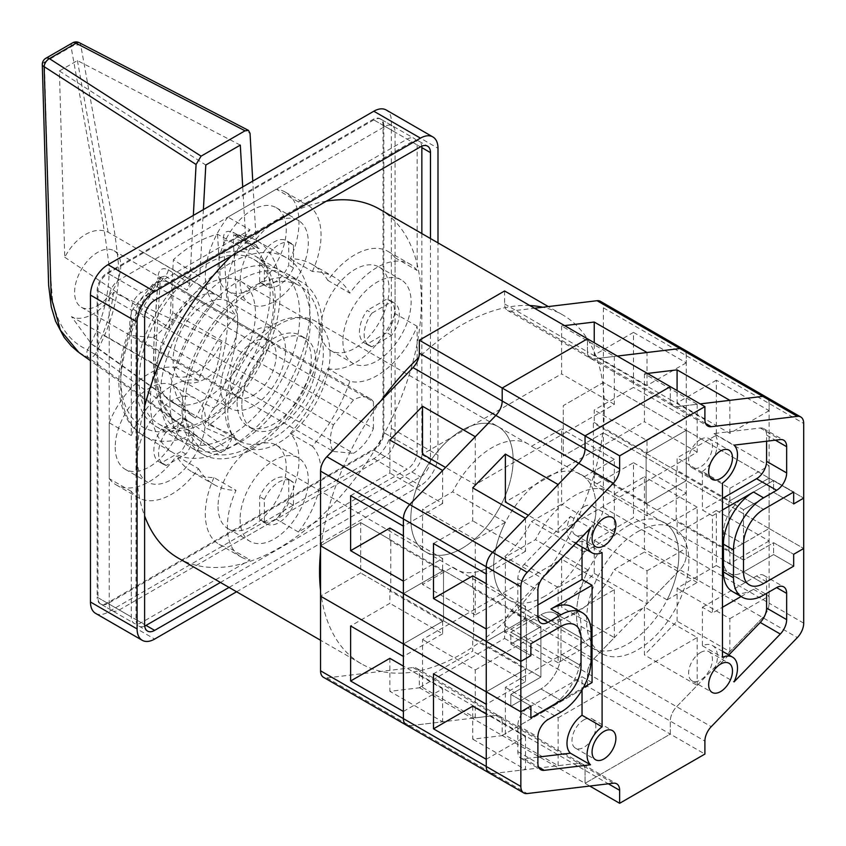 <?xml version="1.0" encoding="UTF-8"?>
<svg xmlns="http://www.w3.org/2000/svg" width="846" height="846" viewBox="0 0 846 846"><rect width="100%" height="100%" fill="white"/><g stroke="black" fill="none" stroke-linecap="round" stroke-linejoin="round"><path stroke-width="0.63" stroke-dasharray="4.23 3.17" d="M72.523 42.871A7.096 4.093 -120 0 0 71.085 46.847L97.385 192.983C102.292 217.052 106.215 241.67 109.155 266.86C109.536 294.894 102.334 322.538 87.529 349.81C69.213 341.668 57.549 325.054 52.547 299.981C50.295 274.263 49.068 248.015 48.878 221.229L44.415 62.244A7.096 3.183 -1.5 0 0 42.3 64.603M78.953 352.518L88.851 357.974L219.622 452.261C221.906 453.033 224.201 451.711 226.485 448.285L95.217 354.294C110.572 326.778 118.482 298.68 118.969 270.011C116.727 244.06 112.952 218.881 107.654 194.453L80.793 45.494A7.096 3.913 -10.3 0 0 71.085 46.847L44.415 62.244A7.096 4.093 60 0 1 45.843 58.268M95.217 354.294A7.096 0.814 29.1 0 1 87.529 349.81A7.096 5.425 -67.6 0 0 88.851 357.974A7.096 3.564 -54.2 0 0 91.897 357.361A7.096 3.564 -54.2 0 0 95.217 354.294M211.511 449.152L214.503 449.237L195.172 435.087A7.096 4.685 126.6 0 0 191.778 434.897L211.511 449.152A112.772 65.11 120 0 0 223.058 443.452A112.772 65.11 120 0 0 234.596 435.817L209.195 424.851A112.772 65.11 120 0 0 275.711 325.446A112.772 65.11 120 0 0 256.867 240.687A112.772 65.11 120 0 0 235.685 235.41L259.172 248.438A112.772 65.11 120 0 0 246.313 249.877L242.707 186.924M230.07 263.36A112.772 65.11 120 0 0 156.404 362.733A112.772 65.11 120 0 0 173.694 453.096A112.772 65.11 120 0 0 230.07 447.502A112.772 65.11 120 0 0 303.746 348.129A112.772 65.11 120 0 0 286.456 257.766A112.772 65.11 120 0 0 230.07 263.36M246.313 249.877L217.538 234.236A112.772 65.11 120 0 0 195.468 243.373A112.772 65.11 120 0 0 173.398 259.711L199.793 276.727A112.772 65.11 120 0 0 186.934 290.146L165.287 276.05A112.772 65.11 120 0 0 144.106 436.007A112.772 65.11 120 0 0 191.778 434.897C185.686 431.999 180.642 430.307 176.634 429.831A105.676 61.018 -60 0 1 121.454 390.017A105.676 61.018 -60 0 1 157.694 282.818C155.283 336.93 143.429 404.124 176.634 429.831A7.096 5.753 131.9 0 0 176.359 421.657L175.915 421.308C143.334 395.96 155.801 330.056 157.885 277.541A7.096 3.807 -176.7 0 1 159.757 280.322L159.757 280.322A7.096 3.807 -176.7 0 1 157.694 282.818L160.454 277.276L165.287 276.05A7.096 4.177 -56.8 0 0 168.28 269.747C161.988 267.019 158.53 269.62 157.885 277.541M253.144 395.389A32.624 18.834 120 0 0 274.453 366.635A32.624 18.834 120 0 0 269.462 340.494A32.624 18.834 120 0 0 253.144 342.112A32.624 18.834 120 0 0 231.836 370.865A32.624 18.834 120 0 0 236.827 397.007A32.624 18.834 120 0 0 253.144 395.389M97.681 305.628A32.624 18.834 120 0 0 118.99 276.885A32.624 18.834 120 0 0 113.988 250.733A32.624 18.834 120 0 0 97.681 252.351A32.624 18.834 120 0 0 76.362 281.105A32.624 18.834 120 0 0 81.364 307.246A32.624 18.834 120 0 0 97.681 305.628M230.07 435.923A98.58 56.915 120 0 0 294.482 349.049A98.58 56.915 120 0 0 279.37 270.054A98.58 56.915 120 0 0 230.07 274.939A98.58 56.915 120 0 0 165.668 361.813A98.58 56.915 120 0 0 180.78 440.808A98.58 56.915 120 0 0 230.07 435.923M205.504 421.742A98.58 56.915 120 0 0 269.906 334.868A98.58 56.915 120 0 0 254.794 255.862A98.58 56.915 120 0 0 205.504 260.748A98.58 56.915 120 0 0 141.102 347.621A98.58 56.915 120 0 0 156.214 426.617A98.58 56.915 120 0 0 205.504 421.742M240.306 145.1L77.42 60.574L59.389 70.979L64.761 257.237C70.292 246.979 77.176 239.407 85.425 234.501C93.684 229.869 101.256 229.107 108.14 232.195L218.374 295.772A45.821 26.448 120 0 0 195.468 298.046A45.821 26.448 120 0 0 169.549 327.973L173.398 259.711M217.538 234.236L221.388 298.046A45.821 26.448 120 0 0 218.374 295.772M221.388 298.046L140.859 251.019M205.504 303.83A45.821 26.448 120 0 0 175.566 344.206A45.821 26.448 120 0 0 182.588 380.922A45.821 26.448 120 0 0 205.504 378.648A45.821 26.448 120 0 0 235.431 338.273A45.821 26.448 120 0 0 228.409 301.567A45.821 26.448 120 0 0 205.504 303.83M253.144 331.336A45.821 26.448 120 0 0 223.217 371.711A45.821 26.448 120 0 0 230.239 408.428A45.821 26.448 120 0 0 253.144 406.165A45.821 26.448 120 0 0 283.072 365.789A45.821 26.448 120 0 0 276.05 329.073A45.821 26.448 120 0 0 253.144 331.336M193.343 215.423L189.673 283.759L186.934 290.146M203.4 209.607L199.793 276.727M259.172 248.438L257.935 248.121L256.433 245.213L252.764 181.107M256.433 245.213L233.105 232.322C226.421 229.816 223.196 232.28 223.439 239.693L227.807 317.292C227.447 344.882 220.087 373.816 205.715 404.102C200.227 413.853 200.544 421.974 206.667 428.457L231.603 439.36L234.596 435.817M226.485 448.285A157.705 91.051 120 0 0 231.603 439.36M195.172 435.087L181.414 425.612M168.28 269.747L189.673 283.759M214.503 449.237A157.705 91.051 120 0 0 219.622 452.261M77.42 60.574L108.14 232.195M59.389 70.979L205.8 165.023M64.761 257.237L169.549 327.973M205.715 404.102A7.096 0.698 26 0 0 214.313 408.079C229.181 377.094 236.965 347.389 237.652 318.931L233.253 239.196L233.697 234.786L235.685 235.41A7.096 3.828 118.9 0 1 234.469 235.135L234.469 235.135A7.096 3.828 118.9 0 1 233.105 232.322M175.915 421.308A7.096 5.753 131.9 0 1 176.359 421.657C166.334 412.531 159.831 399.217 156.859 381.694L155.347 363.05L155.717 351.513L160.465 277.266C114.612 329.411 103.106 414.381 144.106 436.007L173.694 453.096M223.439 239.693A7.096 4.367 -3.5 0 0 233.253 239.196A105.676 61.018 -60 0 1 269.493 304.549A105.676 61.018 -60 0 1 214.313 408.079C208.899 413.98 207.185 419.574 209.195 424.851A7.096 3.553 -67.2 0 0 206.667 428.457M113.491 292.335C111.376 310.958 105.813 329.274 96.793 347.304L91.569 344.1L71.466 316.594C83.088 323.024 104.375 310.736 113.491 292.335L221.684 342.313C218.437 367.555 209.692 392.798 195.468 418.051L96.793 347.304M195.468 418.051L192.476 416.084L177.279 398.339L169.263 372.578L71.466 316.594M169.263 372.578A45.821 26.448 120 0 0 172.563 375.127A45.821 26.448 120 0 0 221.684 342.313M152.84 337.48A32.624 18.834 120 0 0 172.817 312.629L172.817 285.99A32.624 18.834 120 0 0 169.158 282.585A32.624 18.834 120 0 0 152.84 284.203L132.864 309.054A32.624 18.834 120 0 0 132.864 335.693L152.84 337.48L353.448 453.297A32.624 18.834 120 0 0 373.424 428.446L172.817 312.629M373.424 428.446L373.424 401.808L172.817 285.99M373.424 401.808A32.624 18.834 120 0 0 369.755 398.403A32.624 18.834 120 0 0 353.448 400.021L152.84 284.203M353.448 400.021L333.472 424.872L132.864 309.054M333.472 424.872A32.624 18.834 120 0 0 333.472 451.51L132.864 335.693M333.472 451.51L353.448 453.297M310.313 320.687A99.289 57.327 120 0 0 289.755 275.236A99.289 57.327 120 0 0 213.234 301.832A99.289 57.327 120 0 0 169.898 401.755A99.289 57.327 120 0 0 190.456 447.217A99.289 57.327 120 0 0 266.976 420.61A99.289 57.327 120 0 0 310.313 320.687M322.347 327.635A99.289 57.327 120 0 0 301.789 282.183A99.289 57.327 120 0 0 225.269 308.779A99.289 57.327 120 0 0 181.932 408.703A99.289 57.327 120 0 0 202.49 454.165A99.289 57.327 120 0 0 279.011 427.558A99.289 57.327 120 0 0 322.347 327.635M109.208 604.15A14.181 8.185 120 0 0 112.148 610.643A14.181 8.185 120 0 0 119.244 609.945L385.036 456.48A14.181 8.185 120 0 0 395.071 439.116L395.071 132.188A14.181 8.185 120 0 0 392.132 125.694A14.181 8.185 120 0 0 385.036 126.403L119.244 279.857A14.181 8.185 120 0 0 109.208 297.232L109.208 604.15L97.174 597.202A14.181 8.185 120 0 0 100.114 603.695A14.181 8.185 120 0 0 107.209 602.997L373.001 449.533A14.181 8.185 120 0 0 383.037 432.158L383.037 125.24A14.181 8.185 120 0 0 380.097 118.747A14.181 8.185 120 0 0 373.001 119.455L107.209 272.909A14.181 8.185 120 0 0 97.174 290.284L97.174 597.202M240.105 281.887A48.233 27.844 120 0 0 250.088 303.968A48.233 27.844 120 0 0 287.259 291.045A48.233 27.844 120 0 0 308.314 242.506A48.233 27.844 120 0 0 298.321 220.425A48.233 27.844 120 0 0 261.16 233.348A48.233 27.844 120 0 0 240.105 281.887M218.035 269.144A48.233 27.844 120 0 0 228.029 291.225A48.233 27.844 120 0 0 265.189 278.302A48.233 27.844 120 0 0 286.244 229.763A48.233 27.844 120 0 0 276.251 207.693A48.233 27.844 120 0 0 239.09 220.605A48.233 27.844 120 0 0 218.035 269.144M137.295 459.96A48.233 27.844 120 0 0 147.289 482.03A48.233 27.844 120 0 0 184.449 469.118A48.233 27.844 120 0 0 205.504 420.578A48.233 27.844 120 0 0 195.511 398.498A48.233 27.844 120 0 0 158.35 411.42A48.233 27.844 120 0 0 137.295 459.96M115.225 447.217A48.233 27.844 120 0 0 125.219 469.297A48.233 27.844 120 0 0 162.379 456.375A48.233 27.844 120 0 0 183.434 407.835A48.233 27.844 120 0 0 173.441 385.755A48.233 27.844 120 0 0 136.28 398.678A48.233 27.844 120 0 0 115.225 447.217M240.105 519.317A48.233 27.844 120 0 0 250.088 541.387A48.233 27.844 120 0 0 287.259 528.475A48.233 27.844 120 0 0 308.314 479.936A48.233 27.844 120 0 0 298.321 457.855A48.233 27.844 120 0 0 261.16 470.778A48.233 27.844 120 0 0 240.105 519.317M218.035 506.574A48.233 27.844 120 0 0 228.029 528.655A48.233 27.844 120 0 0 265.189 515.732A48.233 27.844 120 0 0 286.244 467.193A48.233 27.844 120 0 0 276.251 445.123A48.233 27.844 120 0 0 239.09 458.035A48.233 27.844 120 0 0 218.035 506.574M342.916 341.245A48.233 27.844 120 0 0 352.898 363.325A48.233 27.844 120 0 0 390.069 350.403A48.233 27.844 120 0 0 411.124 301.863A48.233 27.844 120 0 0 401.131 279.783A48.233 27.844 120 0 0 363.97 292.705A48.233 27.844 120 0 0 342.916 341.245M320.846 328.502A48.233 27.844 120 0 0 330.839 350.582A48.233 27.844 120 0 0 367.999 337.66A48.233 27.844 120 0 0 389.054 289.12A48.233 27.844 120 0 0 379.061 267.05A48.233 27.844 120 0 0 341.9 279.973A48.233 27.844 120 0 0 320.846 328.502M298.384 531.997L276.314 519.254A66.242 38.25 120 0 0 298.987 459.843A66.242 38.25 120 0 0 290.315 433.501L312.385 446.244A119.857 69.203 120 0 0 349.874 381.303A66.242 38.25 120 0 0 417.141 326.302L417.141 451.849A14.181 8.185 -60 0 1 407.106 469.223L298.384 531.997A66.242 38.25 120 0 0 321.046 472.586A66.242 38.25 120 0 0 312.385 446.244M417.141 326.302L395.071 313.57L395.071 257.734A66.242 38.25 120 0 0 388.071 251.442A66.242 38.25 120 0 0 327.814 280.396A119.857 69.203 120 0 0 312.068 264.364A119.857 69.203 120 0 0 290.315 258.749A66.242 38.25 120 0 0 298.987 222.413A66.242 38.25 120 0 0 285.261 192.084A66.242 38.25 120 0 0 276.314 189.176L227.965 217.084L250.035 229.826A66.242 38.25 120 0 0 236.034 315.579A119.857 69.203 120 0 0 198.535 380.51A66.242 38.25 120 0 0 131.278 435.521L131.278 309.974A14.181 8.185 -60 0 1 141.303 292.6L250.035 229.826M312.385 271.492A66.242 38.25 120 0 0 321.046 235.156A66.242 38.25 120 0 0 307.331 204.827A66.242 38.25 120 0 0 298.384 201.908L407.106 139.135A14.181 8.185 -60 0 1 414.202 138.437A14.181 8.185 -60 0 1 417.141 144.93L417.141 270.477A66.242 38.25 120 0 0 410.141 264.185A66.242 38.25 120 0 0 349.874 293.139A119.857 69.203 120 0 0 334.138 277.107A119.857 69.203 120 0 0 312.385 271.492L290.315 258.749M225.057 409.284A69.509 40.132 120 0 0 239.45 441.104A69.509 40.132 120 0 0 293.012 422.482A69.509 40.132 120 0 0 323.352 352.539A69.509 40.132 120 0 0 308.959 320.719A69.509 40.132 120 0 0 255.397 339.341A69.509 40.132 120 0 0 225.057 409.284M157.155 370.083A69.509 40.132 120 0 0 171.548 401.903A69.509 40.132 120 0 0 225.11 383.28A69.509 40.132 120 0 0 255.45 313.327A69.509 40.132 120 0 0 241.057 281.517A69.509 40.132 120 0 0 187.495 300.129A69.509 40.132 120 0 0 157.155 370.083M166.281 431.872A24.82 14.329 120 0 0 158.562 453.118A24.82 14.329 120 0 0 163.701 464.486A24.82 14.329 120 0 0 166.281 465.459L185.94 454.112A24.82 14.329 120 0 0 188.521 421.488A24.82 14.329 120 0 0 185.94 420.525L166.281 431.872L161.575 429.144A24.82 14.329 120 0 0 153.845 450.4A24.82 14.329 120 0 0 158.985 461.768A24.82 14.329 120 0 0 161.575 462.73L181.224 451.383A24.82 14.329 120 0 0 183.815 418.77A24.82 14.329 120 0 0 181.224 417.797L161.575 429.144M371.902 313.157A24.82 14.329 120 0 0 364.182 334.413A24.82 14.329 120 0 0 369.321 345.771A24.82 14.329 120 0 0 371.902 346.744L391.561 335.397A24.82 14.329 120 0 0 394.141 302.783A24.82 14.329 120 0 0 391.561 301.81L371.902 313.157L367.185 310.429A24.82 14.329 120 0 0 359.465 331.685A24.82 14.329 120 0 0 364.605 343.053A24.82 14.329 120 0 0 367.185 344.026L386.844 332.679A24.82 14.329 120 0 0 389.424 300.055A24.82 14.329 120 0 0 386.844 299.082L367.185 310.429M237.092 402.336A52.484 30.297 120 0 0 247.963 426.363A52.484 30.297 120 0 0 288.412 412.298A52.484 30.297 120 0 0 311.317 359.487A52.484 30.297 120 0 0 300.446 335.46A52.484 30.297 120 0 0 260.008 349.514A52.484 30.297 120 0 0 237.092 402.336M241.808 405.054A52.484 30.297 120 0 0 252.679 429.081A52.484 30.297 120 0 0 293.128 415.026A52.484 30.297 120 0 0 316.034 362.204A52.484 30.297 120 0 0 305.163 338.178A52.484 30.297 120 0 0 264.724 352.243A52.484 30.297 120 0 0 241.808 405.054M273.501 302.91A95.038 54.874 120 0 0 253.821 259.405A95.038 54.874 120 0 0 180.589 284.859A95.038 54.874 120 0 0 139.104 380.51A95.038 54.874 120 0 0 158.784 424.015A95.038 54.874 120 0 0 232.016 398.551A95.038 54.874 120 0 0 273.501 302.91M184.936 406.968A95.038 54.874 -60 0 1 226.421 311.328A95.038 54.874 -60 0 1 299.664 285.863A95.038 54.874 -60 0 1 319.344 329.369A95.038 54.874 -60 0 1 277.858 425.02A95.038 54.874 -60 0 1 204.626 450.474A95.038 54.874 -60 0 1 184.936 406.968M198.535 468.684A119.857 69.203 120 0 0 214.281 484.716A119.857 69.203 120 0 0 236.034 490.331A66.242 38.25 120 0 0 241.089 556.996A66.242 38.25 120 0 0 250.035 559.915L141.303 622.677A14.181 8.185 -60 0 1 134.218 623.386A14.181 8.185 -60 0 1 131.278 616.893L131.278 491.346A66.242 38.25 120 0 0 138.279 497.638A66.242 38.25 120 0 0 198.535 468.684L176.476 455.941A119.857 69.203 120 0 0 192.211 471.973A119.857 69.203 120 0 0 213.964 477.588L236.034 490.331M288.75 479.883A24.82 14.329 120 0 0 286.614 478.127A24.82 14.329 120 0 0 259.659 496.676L259.659 519.37A24.82 14.329 120 0 0 261.795 521.125A24.82 14.329 120 0 0 288.75 502.577L288.75 479.883L293.467 482.601A24.82 14.329 120 0 0 291.331 480.845A24.82 14.329 120 0 0 264.375 499.394L264.375 522.088A24.82 14.329 120 0 0 266.511 523.843A24.82 14.329 120 0 0 293.467 505.295L293.467 482.601M259.659 281.94A24.82 14.329 120 0 0 261.795 283.696A24.82 14.329 120 0 0 288.75 265.147L288.75 242.453A24.82 14.329 120 0 0 286.614 240.698A24.82 14.329 120 0 0 259.659 259.246L259.659 281.94L264.375 284.658A24.82 14.329 120 0 0 266.511 286.413A24.82 14.329 120 0 0 293.467 267.865L293.467 245.171A24.82 14.329 120 0 0 291.331 243.415A24.82 14.329 120 0 0 264.375 261.964L264.375 284.658M383.841 125.705A14.181 8.185 120 0 0 380.901 119.212A14.181 8.185 120 0 0 373.805 119.91L108.002 273.374A14.181 8.185 120 0 0 97.977 290.749L97.977 597.667A14.181 8.185 120 0 0 100.917 604.16A14.181 8.185 120 0 0 108.002 603.452L373.805 449.998A14.181 8.185 120 0 0 383.841 432.623L383.841 125.705L417.141 144.93M395.071 257.734L417.141 270.477M276.314 519.254L227.965 547.172L250.035 559.915M131.278 491.346L109.208 478.603L109.208 422.778L131.278 435.521M298.384 201.908L276.314 189.176M95.598 613.371A24.82 14.329 120 0 0 108.002 612.144L373.805 458.68A24.82 14.329 120 0 0 391.36 428.277L391.36 121.359A24.82 14.329 120 0 0 386.22 110.001M236.573 591.766L420.451 485.615A24.82 14.329 120 0 0 437.995 455.211L437.995 242.887M144.708 626.061A14.181 8.185 -60 0 1 138.934 626.103A14.181 8.185 -60 0 1 135.995 619.61L135.995 312.692A14.181 8.185 -60 0 1 146.02 295.317L411.822 141.864A14.181 8.185 -60 0 1 418.918 141.155A14.181 8.185 -60 0 1 421.763 146.178M421.847 233.57L421.847 454.577A14.181 8.185 -60 0 1 411.822 471.941L220.425 582.45M229.055 587.431L420.451 476.922A14.181 8.185 120 0 0 430.477 459.558L430.477 238.551M293.467 267.865L288.75 265.147M293.467 245.171L288.75 242.453M264.375 261.964L259.659 259.246M371.902 346.744L367.185 344.026M391.561 335.397L386.844 332.679M391.561 301.81L386.844 299.082M264.375 499.394L259.659 496.676M264.375 522.088L259.659 519.37M293.467 505.295L288.75 502.577M185.94 420.525L181.224 417.797M185.94 454.112L181.224 451.383M166.281 465.459L161.575 462.73M227.965 217.084A66.242 38.25 120 0 0 213.964 302.836L236.034 315.579M327.814 280.396L349.874 293.139M290.315 433.501A119.857 69.203 120 0 0 327.814 368.57L349.874 381.303M327.814 368.57A66.242 38.25 120 0 0 395.071 313.57M213.964 477.588A66.242 38.25 120 0 0 219.019 544.253A66.242 38.25 120 0 0 227.965 547.172M109.208 478.603A66.242 38.25 120 0 0 116.209 484.895A66.242 38.25 120 0 0 176.476 455.941M213.964 302.836A119.857 69.203 120 0 0 176.476 367.777L198.535 380.51M176.476 367.777A66.242 38.25 120 0 0 109.208 422.778M330.077 354.104A72.344 41.771 120 0 0 315.093 320.983A72.344 41.771 120 0 0 259.341 340.367A72.344 41.771 120 0 0 227.764 413.165A72.344 41.771 120 0 0 242.749 446.286A72.344 41.771 120 0 0 298.501 426.902A72.344 41.771 120 0 0 330.077 354.104M513.131 459.78A72.344 41.771 120 0 0 498.146 426.67A72.344 41.771 120 0 0 442.395 446.043A72.344 41.771 120 0 0 410.818 518.852A72.344 41.771 120 0 0 425.802 551.962A72.344 41.771 120 0 0 481.543 532.589A72.344 41.771 120 0 0 513.131 459.78M320.549 590.455A201.422 116.293 120 0 0 361.263 663.75A201.422 116.293 120 0 0 516.472 609.786A201.422 116.293 120 0 0 604.404 407.085A201.422 116.293 120 0 0 562.685 314.881A201.422 116.293 120 0 0 542.794 307.235M144.613 406.418A201.422 116.293 120 0 0 136.492 465.86A201.422 116.293 120 0 0 144.613 515.923M178.21 558.074A201.422 116.293 120 0 0 333.43 504.11A201.422 116.293 120 0 0 421.35 301.398A201.422 116.293 120 0 0 379.632 209.195M529.829 305.543A201.422 116.293 120 0 0 418.707 357.604M381.155 400.56A201.422 116.293 120 0 0 320.549 551.486M326.334 201.179A201.422 116.293 120 0 0 231.508 255.926M492.065 565.752A72.344 41.771 -60 0 1 455.888 569.337A72.344 41.771 -60 0 1 452.642 567.084L422.524 584.47L422.524 509.197L452.642 491.812A72.344 41.771 -60 0 1 492.065 447.619A72.344 41.771 -60 0 1 528.232 444.034A72.344 41.771 -60 0 1 531.489 446.286L561.596 428.901L561.596 504.184L531.489 521.57A72.344 41.771 -60 0 1 492.065 565.752M505.4 597.551L475.283 614.936L475.283 539.653L505.4 522.268A72.344 41.771 -60 0 0 505.4 597.551L452.642 567.084M505.4 522.268L452.642 491.812M461.969 548.388A72.344 41.771 -60 0 1 425.802 551.962A72.344 41.771 -60 0 1 414.709 494.001A72.344 41.771 -60 0 1 461.969 430.244A72.344 41.771 -60 0 1 498.146 426.67A72.344 41.771 -60 0 1 509.229 484.631A72.344 41.771 -60 0 1 461.969 548.388M600.459 301.335A14.181 8.185 -60 0 1 603.399 307.828L603.399 382.477L563.277 405.636L563.277 456.015L603.399 432.856L603.399 507.505A14.181 8.185 -60 0 1 597.065 521.929L510.942 611.034A14.181 8.185 120 0 0 504.597 625.458L504.597 638.434L419.341 687.65L419.341 674.674A14.181 8.185 120 0 0 416.401 668.181A14.181 8.185 120 0 0 413.007 667.568L326.884 677.921A14.181 8.185 -60 0 1 323.489 677.297M403.394 581.16L442.648 558.497L442.648 570.944L403.394 593.606L443.516 570.447L443.516 620.827L443.516 570.447L403.394 593.606L443.516 570.447L360.671 522.617L360.671 572.996L320.549 596.155L360.671 572.996L360.671 522.617L320.549 545.776L360.671 522.617L390.757 539.981L389.89 540.488L389.89 528.041M504.597 290.971L504.597 303.957A14.181 8.185 120 0 0 507.537 310.45A14.181 8.185 120 0 0 510.942 311.064L534.492 308.23M389.89 590.868L390.757 590.371L360.671 572.996L443.516 620.827L403.394 643.986L442.648 621.334L389.89 590.868L389.89 603.325L350.635 625.977M389.89 658.336L389.89 691.33L422.524 687.417L422.524 639.491L561.596 559.195L561.596 607.121L594.241 573.355L594.241 540.351L633.485 517.689L633.485 462.677L594.241 485.34L594.241 472.893L593.363 473.39L593.363 423.011L594.241 422.503L594.241 410.056L633.485 387.394L633.485 332.383L594.241 355.045L594.241 342.725M510.942 311.064L593.786 358.894A14.181 8.185 -60 0 1 590.392 358.281A14.181 8.185 120 0 0 593.786 358.894L614.355 356.42L561.596 325.964L564.578 325.604M561.596 325.964L561.596 373.89L422.524 454.175M389.89 440.026L389.89 473.02L350.635 495.682M390.757 590.371L390.757 539.981M594.241 573.355L647 603.811L679.909 569.77A14.181 8.185 120 0 0 686.243 555.336L686.243 548.155L633.485 517.689M504.597 638.434L587.452 686.265L587.452 673.289A14.181 8.185 -60 0 1 593.786 658.865L614.355 637.588L561.596 607.121M419.341 687.65L502.196 735.491L587.452 686.265L502.196 735.491L502.196 722.516L502.196 735.491L589.757 786.04M422.524 687.417L475.283 717.873L495.851 715.399A14.181 8.185 -60 0 1 499.256 716.023A14.181 8.185 -60 0 1 502.196 722.516A14.181 8.185 120 0 0 499.256 716.023A14.181 8.185 120 0 0 495.851 715.399L409.739 725.752L442.648 721.797L389.89 691.33M442.648 570.944L389.89 540.488M504.597 303.957L587.452 351.788L587.452 338.812L587.452 351.788A14.181 8.185 120 0 0 590.392 358.281A14.181 8.185 -60 0 1 587.452 351.788L670.296 399.619A14.181 8.185 120 0 0 673.236 406.112A14.181 8.185 120 0 0 676.641 406.725L700.192 403.902M633.485 332.383L686.243 362.839L686.243 355.658A14.181 8.185 120 0 0 683.314 349.165A14.181 8.185 -60 0 1 686.243 355.658L686.243 430.307L686.243 417.861L633.485 387.394M594.241 422.503L647 452.97L686.243 430.307L603.399 382.477L603.399 432.856L563.277 456.015L563.277 405.636L603.399 382.477L686.243 430.307L686.243 480.687L647 503.349L594.241 472.893M633.485 462.677L686.243 493.133L686.243 480.687L603.399 432.856L686.243 480.687L646.122 503.846L646.122 453.467L593.363 423.011M677.086 470.344L677.086 457.887L716.34 435.225L716.34 380.214L769.099 410.67L769.099 403.489A14.181 8.185 120 0 0 766.159 396.996A14.181 8.185 -60 0 1 769.099 403.489L769.099 478.138L729.844 500.8L677.086 470.344L676.218 470.841L676.218 521.221L646.122 503.846L686.243 480.687L646.122 503.846L646.122 453.467L686.243 430.307L646.122 453.467L646.122 503.846L593.363 473.39M584.248 476.742L614.355 459.367L614.355 534.64L584.248 552.026A72.344 41.771 -60 0 0 584.248 476.742L531.489 446.286M584.248 552.026L531.489 521.57M614.355 356.42L614.355 404.346L475.283 484.642L445.556 467.468M475.283 484.642L475.283 436.716M614.355 404.346L561.596 373.89M475.283 614.936L422.524 584.47M475.283 539.653L422.524 509.197M475.283 717.873L475.283 669.947L422.524 639.491M475.283 669.947L614.355 589.662L561.596 559.195M614.355 589.662L614.355 637.588M647 603.811L647 570.817L594.241 540.351M647 570.817L686.243 548.155M647 452.97L647 440.512L594.241 410.056M647 440.512L686.243 417.861M686.243 362.839L647 385.501L594.241 355.045M647 385.501L647 352.496M442.648 470.482L442.648 503.486L389.89 473.02M442.648 503.486L403.394 526.149M442.648 558.497L403.394 535.835M403.394 711.454L442.648 688.792L403.394 666.13M442.648 688.792L442.648 721.797M614.355 459.367L561.596 428.901M614.355 534.64L561.596 504.184M686.243 493.133L647 515.796L594.241 485.34M647 515.796L647 503.349M442.648 621.334L442.648 633.781L389.89 603.325M442.648 633.781L403.394 656.443M627.669 525.916A72.344 41.771 -60 0 1 663.846 522.331A72.344 41.771 -60 0 1 674.928 580.303A72.344 41.771 -60 0 1 627.669 644.049A72.344 41.771 -60 0 1 591.502 647.634A72.344 41.771 -60 0 1 580.409 589.662A72.344 41.771 -60 0 1 627.669 525.916M637.704 531.7A72.344 41.771 -60 0 1 673.871 528.126A72.344 41.771 -60 0 1 684.964 586.088A72.344 41.771 -60 0 1 637.704 649.844A72.344 41.771 -60 0 1 601.527 653.419A72.344 41.771 -60 0 1 590.445 595.457A72.344 41.771 -60 0 1 637.704 531.7M700.52 652.52A16.846 9.729 -60 0 1 708.937 651.684A16.846 9.729 -60 0 1 711.518 665.178A16.846 9.729 -60 0 1 700.52 680.025A16.846 9.729 -60 0 1 692.091 680.861A16.846 9.729 -60 0 1 689.511 667.357A16.846 9.729 -60 0 1 700.52 652.52M583.909 719.84A16.846 9.729 -60 0 1 592.337 719.005A16.846 9.729 -60 0 1 594.918 732.499A16.846 9.729 -60 0 1 583.909 747.346A16.846 9.729 -60 0 1 575.492 748.181A16.846 9.729 -60 0 1 572.911 734.677A16.846 9.729 -60 0 1 583.909 719.84M583.909 506.733A16.846 9.729 -60 0 1 592.337 505.897A16.846 9.729 -60 0 1 594.918 519.391A16.846 9.729 -60 0 1 583.909 534.238A16.846 9.729 -60 0 1 575.492 535.074A16.846 9.729 -60 0 1 572.911 521.57A16.846 9.729 -60 0 1 583.909 506.733M700.52 439.412A16.846 9.729 -60 0 1 708.937 438.577A16.846 9.729 -60 0 1 711.518 452.071A16.846 9.729 -60 0 1 700.52 466.918A16.846 9.729 -60 0 1 692.091 467.753A16.846 9.729 -60 0 1 689.511 454.26A16.846 9.729 -60 0 1 700.52 439.412M592.063 682.553L582.037 676.768L582.037 689.998M537.897 604.953L527.872 610.749A14.181 8.185 -60 0 1 520.776 611.457A14.181 8.185 -60 0 1 517.837 604.953L517.837 578.727A14.181 8.185 -60 0 1 524.182 564.293L570.437 516.441A23.942 13.822 120 0 0 571.949 541.218A23.942 13.822 120 0 0 582.037 540.996L602.098 552.575M582.037 540.996L582.037 547.034M537.897 757.107L524.182 758.756A14.181 8.185 -60 0 1 520.776 758.143A14.181 8.185 -60 0 1 517.837 751.639L517.837 725.413A14.181 8.185 -60 0 1 527.872 708.039L582.037 676.768M728.818 654.973L713.992 670.318A23.942 13.822 120 0 0 712.48 645.54A23.942 13.822 120 0 0 702.392 645.762L702.392 607.28L712.427 613.064L722.452 607.28M722.452 509.99L712.427 515.774L712.427 613.064M712.427 515.774L702.392 509.99L702.392 471.508L722.452 483.087M702.392 645.762L722.452 657.342M702.392 607.28L756.557 576.01A14.181 8.185 -60 0 1 763.652 575.301A14.181 8.185 -60 0 1 766.592 581.794L766.592 593.374M722.452 498.41L702.392 509.99M702.392 471.508A23.942 13.822 120 0 0 716.076 451.88A23.942 13.822 120 0 0 713.992 433.564L760.247 428.002A14.181 8.185 -60 0 1 763.652 428.615A14.181 8.185 -60 0 1 766.592 435.108L766.592 441.231M773.614 492.33L793.675 503.909L773.614 492.33L743.518 509.694L773.614 492.33L773.614 480.454L793.675 492.034L773.614 480.454L773.614 492.33M676.218 470.841L646.122 453.467L686.243 430.307L769.099 478.138L769.099 528.517L728.977 551.687L728.977 501.297L769.099 478.138L728.977 501.297L743.518 509.694L743.518 560.084L743.518 509.694L728.977 501.297L728.977 551.687L743.518 560.084L773.614 542.709L773.614 554.574L743.518 571.949A28.373 16.381 -60 0 1 729.337 573.355A28.373 16.381 -60 0 1 723.457 560.369L723.457 532.578A28.373 16.381 -60 0 1 743.518 497.829L773.614 480.454L743.518 497.829L763.578 509.408L743.518 497.829A28.373 16.381 -60 0 0 723.457 532.578L743.518 544.158L723.457 532.578L723.457 560.369L743.518 571.949A28.373 16.381 -60 0 1 729.337 573.355A28.373 16.381 -60 0 1 723.457 560.369L763.578 583.529L743.518 571.949L773.614 554.574L793.675 566.164L773.614 554.574L773.614 542.709L793.675 554.289L773.614 542.709L743.518 560.084L728.977 551.687L769.099 528.517L803.7 548.494L769.099 528.517L769.099 603.166A14.181 8.185 -60 0 1 762.754 617.601L676.641 706.696A14.181 8.185 120 0 0 670.296 721.12L670.296 734.095L704.898 754.072M603.399 507.505L686.243 555.336L686.243 430.307L803.7 498.114L769.099 478.138L769.099 465.691L716.34 435.225M510.815 694.429L530.876 706.008L510.815 694.429L540.911 677.054L540.911 626.675L510.815 644.049L510.815 632.173L540.911 614.799A28.373 16.381 -60 0 1 555.092 613.403A28.373 16.381 -60 0 1 560.972 626.389L560.972 654.18A28.373 16.381 -60 0 1 540.911 688.93L510.815 706.304L510.815 694.429L510.815 706.304L530.876 717.884L510.815 706.304L540.911 688.93L560.972 700.509L540.911 688.93A28.373 16.381 -60 0 0 560.972 654.18L581.033 665.76L560.972 654.18L560.972 626.389L581.033 637.969L560.972 626.389A28.373 16.381 -60 0 0 555.092 613.403L575.153 624.983L555.092 613.403A28.373 16.381 -60 0 0 540.911 614.799L560.972 626.389L540.911 614.799L510.815 632.173L530.876 643.753L510.815 632.173L510.815 644.049L530.876 655.629L510.815 644.049L540.911 626.675L540.911 677.054L510.815 694.429M472.734 638.698L473.612 638.201L473.612 587.822L443.516 570.447L526.371 618.278L526.371 668.657L540.911 677.054L526.371 668.657L526.371 618.278L486.249 641.437L526.371 618.278L540.911 626.675L526.371 618.278L526.371 668.657L486.249 691.827L526.371 668.657L486.249 691.827L525.493 669.165L472.734 638.698L472.734 651.156L433.49 673.818M670.296 386.643L670.296 399.619L670.296 386.643M413.007 667.568L578.706 763.229L558.138 765.704L505.379 735.248L505.379 687.322L644.441 607.026L644.441 654.952L677.086 621.186L729.844 651.642L762.754 617.601A14.181 8.185 120 0 0 769.099 603.166L686.243 555.336A14.181 8.185 -60 0 1 679.909 569.77L593.786 658.865A14.181 8.185 120 0 0 587.452 673.289L587.452 686.265L670.296 734.095L585.041 783.322L585.041 770.346A14.181 8.185 120 0 0 582.101 763.853A14.181 8.185 120 0 0 578.706 763.229L492.584 773.582A14.181 8.185 -60 0 1 489.178 772.969M572.213 606.899A42.554 24.566 -60 0 1 581.033 626.389L581.033 654.18A42.554 24.566 -60 0 1 550.936 706.304L583.402 687.565M570.437 516.441L590.497 528.02M713.992 670.318L734.053 681.897M713.992 433.564L734.053 445.144M741.085 596.525L753.553 589.324A42.554 24.566 -60 0 1 732.276 591.428M574.91 613.593A72.344 41.771 -60 0 1 538.743 617.168A72.344 41.771 -60 0 1 535.486 614.926L505.379 632.311L505.379 557.028L535.486 539.642A72.344 41.771 -60 0 1 574.91 495.449A72.344 41.771 -60 0 1 611.087 491.875A72.344 41.771 -60 0 1 614.333 494.117L644.441 476.732L644.441 552.015L614.333 569.4A72.344 41.771 -60 0 1 574.91 613.593M588.245 645.382L558.138 662.767L558.138 587.484L588.245 570.098A72.344 41.771 -60 0 0 588.245 645.382L535.486 614.926M588.245 570.098L535.486 539.642M544.824 596.219A72.344 41.771 -60 0 1 508.647 599.803A72.344 41.771 -60 0 1 497.564 541.831A72.344 41.771 -60 0 1 544.824 478.085A72.344 41.771 -60 0 1 580.99 474.5A72.344 41.771 -60 0 1 592.084 532.462A72.344 41.771 -60 0 1 544.824 596.219M326.884 677.921L409.739 725.752A14.181 8.185 -60 0 1 406.334 725.138M443.516 570.447L443.516 620.827L403.394 643.986L443.516 620.827L473.612 638.201M647.433 373.435L644.441 373.795L697.199 404.251L676.641 406.725L593.786 358.894L617.337 356.06M472.734 706.167L472.734 739.171L505.379 735.248M677.086 621.186L677.086 588.182L716.34 565.53L716.34 510.508L677.086 533.17L677.086 520.724L676.218 521.221M716.34 380.214L677.086 402.876L677.086 390.556M644.441 373.795L644.441 421.72L505.379 502.006M472.734 487.856L472.734 520.861L433.49 543.513M472.734 575.872L472.734 588.319L473.612 587.822M613.308 783.216L578.706 763.229A14.181 8.185 -60 0 1 582.101 763.853A14.181 8.185 -60 0 1 585.041 770.346L585.041 783.322L670.296 734.095L670.296 721.12A14.181 8.185 -60 0 1 676.641 706.696L697.199 685.419L644.441 654.952M409.739 725.752L492.584 773.582L525.493 769.627L472.734 739.171M526.371 618.278L486.249 641.437L525.493 618.786L472.734 588.319M705.606 423.455L676.641 406.725A14.181 8.185 -60 0 1 673.236 406.112A14.181 8.185 -60 0 1 670.296 399.619L704.898 419.595M716.34 510.508L769.099 540.975L769.099 528.517L686.243 480.687L769.099 528.517L729.844 551.18L677.086 520.724M803.7 623.153L769.099 603.166L769.099 595.986L716.34 565.53M667.092 524.583L697.199 507.198L697.199 582.482L667.092 599.867A72.344 41.771 -60 0 0 667.092 524.583L614.333 494.117M667.092 599.867L614.333 569.4M697.199 404.251L697.199 452.176L558.138 532.472L528.401 515.309M558.138 532.472L558.138 484.547M697.199 452.176L644.441 421.72M558.138 662.767L505.379 632.311M558.138 587.484L505.379 557.028M558.138 765.704L558.138 717.778L505.379 687.322M558.138 717.778L697.199 637.493L644.441 607.026M697.199 637.493L697.199 685.419M729.844 651.642L729.844 618.648L677.086 588.182M729.844 618.648L769.099 595.986M729.844 500.8L729.844 488.354L677.086 457.887M729.844 488.354L769.099 465.691M769.099 410.67L729.844 433.332L677.086 402.876M729.844 433.332L729.844 400.338M525.493 518.312L525.493 551.317L472.734 520.861M525.493 551.317L486.249 573.979M486.249 628.99L525.493 606.328L486.249 583.666M525.493 606.328L525.493 618.786M486.249 759.285L525.493 736.623L486.249 713.971M525.493 736.623L525.493 769.627M697.199 507.198L644.441 476.732M697.199 582.482L644.441 552.015M769.099 540.975L729.844 563.626L677.086 533.17M729.844 563.626L729.844 551.18M525.493 669.165L525.493 681.612L472.734 651.156M525.493 681.612L486.249 704.274M769.099 478.138L769.099 528.517L728.977 551.687L728.977 501.297L769.099 478.138M646.122 503.846L728.977 551.687M646.122 453.467L728.977 501.297M443.516 620.827L526.371 668.657M79.334 42.712A7.096 3.87 -62.6 0 1 80.793 45.494L250.035 133.33M119.244 609.945L107.209 602.997M385.036 456.48L373.001 449.533M395.071 439.116L383.037 432.158M395.071 132.188L383.037 125.24M385.036 126.403L373.001 119.455M119.244 279.857L107.209 272.909M109.208 297.232L97.174 290.284M373.805 119.91L407.106 139.135M383.841 432.623L417.141 451.849M373.805 449.998L407.106 469.223M108.002 603.452L141.303 622.677M97.977 597.667L131.278 616.893M97.977 290.749L131.278 309.974M108.002 273.374L141.303 292.6M391.36 121.359L437.995 148.293M391.36 428.277L437.995 455.211M373.805 458.68L420.451 485.615M108.002 612.144L154.649 639.068M411.822 141.864L420.451 146.844M421.847 454.577L430.477 459.558M411.822 471.941L420.451 476.922M135.995 619.61L144.613 624.591M135.995 312.692L144.613 317.673M146.02 295.317L154.649 300.298M597.065 521.929L797.366 637.577M510.942 611.034L711.243 726.672M504.597 625.458L704.898 741.096M419.341 674.674L608.359 783.808M603.399 307.828L803.7 423.465M492.584 773.582L527.185 793.559M581.033 654.18L591.058 659.975M550.936 706.304L560.972 712.089M581.033 626.389L591.058 632.173M527.872 610.749L517.837 604.953M517.837 578.727L537.897 590.307M524.182 564.293L544.242 575.883M524.182 758.756L538.606 767.079M517.837 751.639L537.897 763.229M517.837 725.413L537.897 736.993M527.872 708.039L547.933 719.618M760.247 428.002L780.308 439.582M766.592 435.108L775.359 440.174M753.553 589.324L763.578 595.119M756.557 576.01L766.592 581.794M113.988 250.733L269.462 340.494M254.794 255.862L279.37 270.054M182.588 380.922L230.239 408.428M181.414 425.623L90.459 360.713M228.409 301.567L276.05 329.073M156.214 426.617L180.78 440.808M81.364 307.246L236.827 397.007M257.935 248.121L233.697 234.786C242.199 234.754 249.93 236.721 256.867 240.687L286.456 257.766M78.921 352.486L77.969 351.799M91.569 344.089L192.476 416.084M104.872 336.052L172.563 375.127M369.755 398.403L169.158 282.585M301.789 282.183L289.755 275.236M112.148 610.643L100.114 603.695M392.132 125.694L380.097 118.747M202.49 454.165L190.456 447.217M228.029 291.225L250.088 303.968M125.219 469.297L147.289 482.03M228.029 528.655L250.088 541.387M330.839 350.582L352.898 363.325M171.548 401.903L239.45 441.104M252.679 429.081L247.963 426.363M253.821 259.405L299.664 285.863M158.784 424.015L204.626 450.474M380.901 119.212L414.202 138.437M100.917 604.16L134.218 623.386M418.918 141.155L427.537 146.136M138.934 626.103L147.553 631.084M305.163 338.178L300.446 335.46M266.511 286.413L261.795 283.696M291.331 243.415L286.614 240.698M369.321 345.771L364.605 343.053M394.141 302.783L389.424 300.055M291.331 480.845L286.614 478.127M266.511 523.843L261.795 521.125M188.521 421.488L183.815 418.77M163.701 464.486L158.985 461.768M241.057 281.517L308.959 320.719M285.261 192.084L307.331 204.827M388.071 251.442L410.141 264.185M219.019 544.253L241.089 556.996M116.209 484.895L138.279 497.638M312.068 264.364L334.138 277.107M192.211 471.973L214.281 484.716M379.061 267.05L401.131 279.783M276.251 445.123L298.321 457.855M173.441 385.755L195.511 398.498M276.251 207.693L298.321 220.425M528.232 444.034L315.093 320.983M361.263 663.75L320.549 640.253M562.685 314.881L548.303 306.569M455.888 569.337L242.749 446.286M416.401 668.181L616.713 783.83M507.537 310.45L707.838 426.088M673.871 528.126L663.846 522.331M708.937 651.684L728.998 663.264M592.337 719.005L612.398 730.584M592.337 505.897L612.398 517.477M708.937 438.577L728.998 450.157M520.776 611.457L540.837 623.037M571.949 541.218L575.671 543.365M520.776 758.143L540.837 769.723M692.091 467.753L712.152 479.333M712.48 645.54L722.452 651.304M763.652 428.615L783.713 440.195M763.652 575.301L783.713 586.881M729.337 573.355L749.397 584.935L729.337 573.355M575.492 535.074L595.552 546.653M575.492 748.181L595.552 759.761M692.091 680.861L712.152 692.44M601.527 653.419L591.502 647.634M508.647 599.803L538.743 617.168M580.99 474.5L611.087 491.875"/><path stroke-width="1.27" d="M252.764 181.107L250.035 133.33L248.481 130.39L245.023 130.802L76.066 43.22A7.096 4.093 -120 0 0 76.045 43.209A7.096 4.093 -120 0 0 72.523 42.871A7.096 7.096 0 0 1 79.313 42.702A7.096 7.096 0 0 0 79.313 42.702A7.096 3.87 -62.6 0 0 76.066 43.22L49.385 58.617L201.084 156.161L196.071 164.484L193.343 215.423M245.023 130.802L201.084 156.161M242.707 186.924L240.306 145.1L205.8 165.023L203.4 209.607M196.071 164.484L44.129 66.654A7.096 4.304 -57.3 0 1 49.385 58.617A7.096 4.093 60 0 0 45.843 58.268A7.096 7.096 0 0 0 42.3 64.603A7.096 3.183 -1.5 0 0 44.129 66.654L51.225 297.517L60.394 330.194L78.921 352.496L90.459 360.713M437.995 242.887L437.995 148.293A24.82 14.329 120 0 0 432.856 136.925A24.82 14.329 120 0 0 420.451 138.152L154.649 291.616A24.82 14.329 120 0 0 137.094 322.019L137.094 628.938A24.82 14.329 120 0 0 142.234 640.295A24.82 14.329 120 0 0 154.649 639.068L236.573 591.766M432.856 136.925L386.22 110.001A24.82 14.329 120 0 0 373.805 111.228L108.002 264.682A24.82 14.329 120 0 0 90.459 295.085L90.459 602.003A24.82 14.329 120 0 0 95.598 613.371L142.234 640.295M430.477 238.551L430.477 152.629A14.181 8.185 120 0 0 427.537 146.136A14.181 8.185 120 0 0 420.451 146.844L154.649 300.298A14.181 8.185 120 0 0 144.613 317.673L144.613 624.591A14.181 8.185 120 0 0 147.553 631.084A14.181 8.185 120 0 0 154.649 630.386L229.055 587.431M421.763 146.178A14.181 8.185 -60 0 1 421.847 147.648L421.847 233.57M220.425 582.45L146.02 625.406A14.181 8.185 -60 0 1 144.708 626.061M320.549 551.486A201.422 116.293 120 0 0 319.545 571.547A201.422 116.293 120 0 0 320.549 590.455M144.613 515.923A201.422 116.293 120 0 0 178.21 558.074L320.549 640.253M542.794 307.235A201.422 116.293 120 0 0 529.829 305.543M418.707 357.604A201.422 116.293 120 0 0 381.155 400.56M548.303 306.569L379.632 209.195A201.422 116.293 120 0 0 326.334 201.179M231.508 255.926A201.422 116.293 120 0 0 144.613 406.418M350.635 680.998L403.394 711.454L403.394 718.645A14.181 8.185 120 0 0 406.334 725.138L323.489 677.297A14.181 8.185 -60 0 1 320.549 670.804L320.549 596.155L403.394 643.986L403.394 656.443L350.635 625.977L350.635 680.998L389.89 658.336L403.394 666.13M409.739 725.752A14.181 8.185 120 0 1 406.334 725.138A14.181 8.185 -60 0 1 403.394 718.645L403.394 643.986L320.549 596.155L320.549 471.127A14.181 8.185 -60 0 1 326.884 456.703L413.007 367.598A14.181 8.185 120 0 0 419.341 353.173L419.341 340.198L504.597 290.971L587.452 338.812L502.196 388.028L502.196 401.004A14.181 8.185 -60 0 1 495.851 415.439L475.283 436.716L422.524 406.249L422.524 454.175L445.556 467.468M534.492 308.23L597.065 300.711A14.181 8.185 -60 0 1 600.459 301.335L683.314 349.165A14.181 8.185 120 0 0 679.909 348.552L647 352.496L594.241 322.04L594.241 342.725M564.578 325.604L594.241 322.04M326.884 456.703L409.739 504.533A14.181 8.185 120 0 0 403.394 518.958A14.181 8.185 -60 0 1 409.739 504.533L442.648 470.482L389.89 440.026L422.524 406.249M320.549 471.127L403.394 518.958L403.394 643.986L486.249 691.827L486.249 704.274L433.49 673.818L433.49 728.829L486.249 759.285L486.249 766.476A14.181 8.185 120 0 0 489.178 772.969A14.181 8.185 -60 0 1 486.249 766.476L486.249 691.827L403.394 643.986L403.394 593.606L320.549 545.776L403.394 593.606L403.394 581.16L350.635 550.693L350.635 495.682L403.394 526.149L403.394 518.958L486.249 566.788A14.181 8.185 -60 0 1 492.584 552.364L578.706 463.27A14.181 8.185 120 0 0 585.041 448.835L585.041 435.859L619.642 455.846L704.898 406.619L704.898 419.595A14.181 8.185 120 0 0 707.838 426.088A14.181 8.185 120 0 0 711.243 426.701L797.366 416.359A14.181 8.185 -60 0 1 800.76 416.972A14.181 8.185 -60 0 1 803.7 423.465L803.7 498.114L793.675 503.909L803.7 498.114L803.7 623.153A14.181 8.185 -60 0 1 797.366 637.577L711.243 726.672A14.181 8.185 120 0 0 704.898 741.096L704.898 754.072L619.642 803.298L619.642 790.323A14.181 8.185 120 0 0 616.713 783.83A14.181 8.185 120 0 0 613.308 783.216L527.185 793.559A14.181 8.185 -60 0 1 523.79 792.945A14.181 8.185 -60 0 1 520.85 786.452L520.85 711.803L530.876 706.008L520.85 711.803L520.85 586.764A14.181 8.185 -60 0 1 527.185 572.34L613.308 483.246A14.181 8.185 120 0 0 619.642 468.821L619.642 455.846M350.635 550.693L389.89 528.041L403.394 535.835M419.341 340.198L502.196 388.028L587.452 338.812L704.898 406.619M720.57 664.099A16.846 9.729 -60 0 1 728.998 663.264A16.846 9.729 -60 0 1 731.579 676.768A16.846 9.729 -60 0 1 720.57 691.605A16.846 9.729 -60 0 1 712.152 692.44A16.846 9.729 -60 0 1 709.572 678.947A16.846 9.729 -60 0 1 720.57 664.099M603.97 731.42A16.846 9.729 -60 0 1 612.398 730.584A16.846 9.729 -60 0 1 614.979 744.078A16.846 9.729 -60 0 1 603.97 758.925A16.846 9.729 -60 0 1 595.552 759.761A16.846 9.729 -60 0 1 592.972 746.267A16.846 9.729 -60 0 1 603.97 731.42M603.97 518.312A16.846 9.729 -60 0 1 612.398 517.477A16.846 9.729 -60 0 1 614.979 530.971A16.846 9.729 -60 0 1 603.97 545.818A16.846 9.729 -60 0 1 595.552 546.653A16.846 9.729 -60 0 1 592.972 533.16A16.846 9.729 -60 0 1 603.97 518.312M720.57 450.992A16.846 9.729 -60 0 1 728.998 450.157A16.846 9.729 -60 0 1 731.579 463.661A16.846 9.729 -60 0 1 720.57 478.498A16.846 9.729 -60 0 1 712.152 479.333A16.846 9.729 -60 0 1 709.572 465.839A16.846 9.729 -60 0 1 720.57 450.992M583.402 687.565L592.063 682.553L592.063 585.273L550.936 609.014A42.554 24.566 -60 0 1 572.213 606.899L582.249 612.694A42.554 24.566 120 0 0 560.972 614.799L547.933 622.328A14.181 8.185 -60 0 1 540.837 623.037A14.181 8.185 -60 0 1 537.897 616.544L537.897 590.307A14.181 8.185 -60 0 1 544.242 575.883L590.497 528.02A23.942 13.822 120 0 0 592.01 552.798A23.942 13.822 120 0 0 602.098 552.575L602.098 726.83A23.942 13.822 120 0 0 588.414 746.458A23.942 13.822 120 0 0 590.497 764.773L544.242 770.336A14.181 8.185 -60 0 1 540.837 769.723A14.181 8.185 -60 0 1 537.897 763.229L537.897 736.993A14.181 8.185 -60 0 1 547.933 719.618L560.972 712.089A42.554 24.566 120 0 0 591.058 659.975L591.058 632.173A42.554 24.566 120 0 0 582.249 612.694M582.037 689.998L582.037 715.251L602.098 726.83M582.037 547.034L582.037 579.478L592.063 585.273M582.037 715.251A23.942 13.822 120 0 0 568.353 734.878A23.942 13.822 120 0 0 570.437 753.194L537.897 757.107M582.037 579.478L537.897 604.953M722.452 657.342L722.452 483.087A23.942 13.822 120 0 0 736.136 463.46A23.942 13.822 120 0 0 734.053 445.144L780.308 439.582A14.181 8.185 -60 0 1 783.713 440.195A14.181 8.185 -60 0 1 786.653 446.688L786.653 472.925A14.181 8.185 -60 0 1 776.617 490.299L763.578 497.829A42.554 24.566 120 0 0 733.493 549.942L733.493 577.744A42.554 24.566 120 0 0 742.302 597.223A42.554 24.566 120 0 0 763.578 595.119L776.617 587.589A14.181 8.185 -60 0 1 783.713 586.881A14.181 8.185 -60 0 1 786.653 593.374L786.653 619.61A14.181 8.185 -60 0 1 780.308 634.045L734.053 681.897A23.942 13.822 120 0 0 732.541 657.12A23.942 13.822 120 0 0 722.452 657.342M766.592 593.374L766.592 608.031A14.181 8.185 -60 0 1 760.247 622.455L728.818 654.973M766.592 441.231L766.592 461.345A14.181 8.185 -60 0 1 756.557 478.72L722.452 498.41M793.675 554.289L803.7 548.494L793.675 554.289L793.675 566.164L793.675 554.289M433.49 598.534L486.249 628.99L486.249 641.437L403.394 593.606L486.249 641.437L486.249 691.827L520.85 711.803L486.249 691.827L486.249 641.437L520.85 661.424L530.876 655.629L520.85 661.424L486.249 641.437L486.249 566.788L486.249 573.979L433.49 543.513L433.49 598.534L472.734 575.872L486.249 583.666M530.876 717.884L530.876 706.008L530.876 717.884L560.972 700.509L530.876 717.884M793.675 566.164L763.578 583.529A28.373 16.381 -60 0 1 749.397 584.935A28.373 16.381 -60 0 1 743.518 571.949L743.518 544.158A28.373 16.381 -60 0 1 763.578 509.408L793.675 492.034L793.675 503.909L793.675 492.034L763.578 509.408A28.373 16.381 -60 0 0 743.518 544.158L743.518 571.949A28.373 16.381 -60 0 0 749.397 584.935L749.397 584.935A28.373 16.381 -60 0 0 763.578 583.529L793.675 566.164M530.876 643.753L530.876 655.629L530.876 643.753L560.972 626.389A28.373 16.381 -60 0 1 575.153 624.983A28.373 16.381 -60 0 1 581.033 637.969L581.033 665.76A28.373 16.381 -60 0 1 560.972 700.509A28.373 16.381 -60 0 0 581.033 665.76L581.033 637.969A28.373 16.381 -60 0 0 575.153 624.983A28.373 16.381 -60 0 0 560.972 626.389L530.876 643.753M505.379 454.091L472.734 487.856L525.493 518.312L492.584 552.364L409.739 504.533L495.851 415.439A14.181 8.185 120 0 0 502.196 401.004L502.196 388.028L585.041 435.859L670.296 386.643L585.041 435.859L585.041 448.835A14.181 8.185 -60 0 1 578.706 463.27L558.138 484.547L505.379 454.091L505.379 502.006L528.401 515.309M700.192 403.902L762.754 396.383A14.181 8.185 -60 0 1 766.159 396.996A14.181 8.185 120 0 0 762.754 396.383L729.844 400.338L677.086 369.871L677.086 390.556M589.757 786.04L619.642 803.298M570.437 753.194L590.497 764.773M742.302 597.223L732.276 591.428A42.554 24.566 -60 0 1 723.457 571.949L723.457 544.158A42.554 24.566 -60 0 1 753.553 492.034L722.452 509.99M722.452 607.28L741.085 596.525M617.337 356.06L679.909 348.552A14.181 8.185 -60 0 1 683.314 349.165L800.76 416.972M433.49 728.829L472.734 706.167L486.249 713.971M647.433 373.435L677.086 369.871M406.334 725.138L489.178 772.969A14.181 8.185 120 0 0 492.584 773.582M527.185 572.34L492.584 552.364A14.181 8.185 120 0 0 486.249 566.788L520.85 586.764M373.805 111.228L420.451 138.152M90.459 602.003L137.094 628.938M90.459 295.085L137.094 322.019M108.002 264.682L154.649 291.616M421.847 147.648L430.477 152.629M146.02 625.406L154.649 630.386M320.549 670.804L520.85 786.452M413.007 367.598L613.308 483.246M419.341 353.173L619.642 468.821M597.065 300.711L797.366 416.359M705.606 423.455L711.243 426.701M608.359 783.808L619.642 790.323M550.936 609.014L560.972 614.799M537.897 616.544L547.933 622.328M538.606 767.079L544.242 770.336M775.359 440.174L786.653 446.688M766.592 461.345L786.653 472.925M756.557 478.72L776.617 490.299M753.553 492.034L763.578 497.829M723.457 544.158L733.493 549.942M723.457 571.949L733.493 577.744M776.617 587.589L786.653 593.374M766.592 608.031L786.653 619.61M760.247 622.455L780.308 634.045M248.481 130.39L79.334 42.712M77.969 351.799L71.445 346.141L64.148 337.406L55.561 321.163L51.268 306.908L48.624 285.218L42.3 64.603M45.843 58.268L72.523 42.871M489.178 772.969L523.79 792.945M575.671 543.365L592.01 552.798M722.452 651.304L732.541 657.12"/></g></svg>
